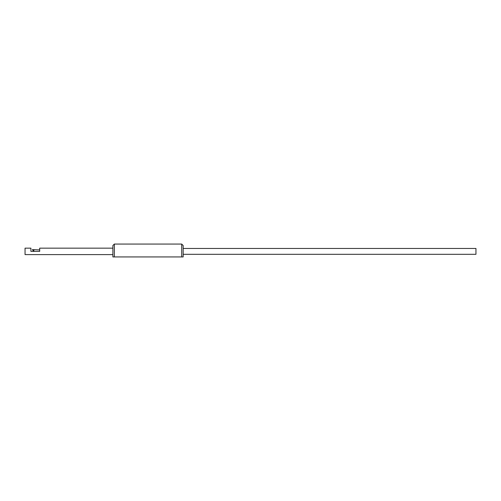 <?xml version="1.0" encoding="UTF-8"?>
<svg xmlns="http://www.w3.org/2000/svg" width="501" height="501" viewBox="0 0 501 501"><rect width="100%" height="100%" fill="white"/><g stroke="black" fill="none" stroke-linecap="round" stroke-linejoin="round"><path stroke-width="0.38" stroke-dasharray="2.5 1.88" d="M112.888 245.521L112.888 256.944L114.353 256.944L114.353 244.056M181.694 244.056L181.694 256.944L183.159 256.944L183.159 245.521M114.353 256.944L181.694 256.944M475.95 254.308L475.95 248.452M183.159 251.377L183.159 254.308L183.159 251.377M30.905 248.158L30.905 251.377L39.692 251.377L39.692 249.911L35.295 249.911M32.371 249.623L35.295 249.623M112.888 251.377L112.888 254.602L112.888 251.377M32.371 249.911L33.836 251.377L39.692 251.377L39.692 248.158M25.05 254.602L25.05 248.158M33.836 249.911L33.836 251.377L39.692 251.377L39.692 249.911"/><path stroke-width="0.75" d="M114.353 256.944L112.888 256.944L112.888 245.521L114.353 244.056L114.353 256.944L181.694 256.944L181.694 244.056L114.353 244.056M181.694 244.056L183.159 245.521L183.159 256.944L181.694 256.944M183.159 248.452L475.95 248.452L475.95 254.308L183.159 254.308M33.836 249.911L33.836 251.377L32.371 249.623L39.692 249.911M112.888 248.158L39.692 248.158L39.692 251.377L30.905 251.377L30.905 248.158L25.05 248.158L25.05 254.602L112.888 254.602"/></g></svg>
